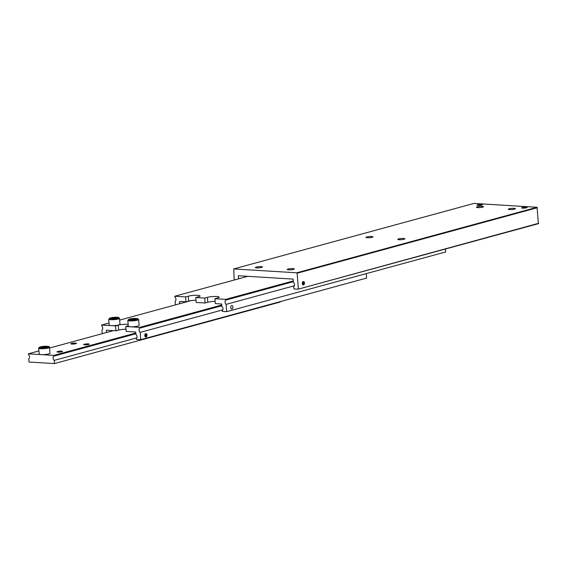 <?xml version="1.0" encoding="UTF-8"?>
<svg xmlns="http://www.w3.org/2000/svg" width="567" height="567" viewBox="0 0 567 567"><rect width="100%" height="100%" fill="white"/><g stroke="black" fill="none" stroke-linecap="round" stroke-linejoin="round"><path stroke-width="0.85" d="M526.481 207.784A2.771 0.454 175.5 0 1 523.433 208.153A2.771 0.454 175.5 0 1 521.597 207.876A2.771 0.454 175.5 0 1 522.242 207.529A2.771 0.454 175.5 0 1 525.29 207.161A2.771 0.454 175.5 0 1 527.126 207.437A2.771 0.454 175.5 0 1 526.481 207.784M238.594 278.836L238.346 275.753L293.146 279.106L293.401 282.302A2.502 1.871 74.7 0 1 294.521 284.492A2.502 1.871 74.7 0 1 293.734 286.562L293.926 288.943L298.065 289.198L538.366 223.674L537.069 207.274L473.991 203.418L233.689 268.942L296.775 272.798L297.122 273.223L537.424 207.706M261.621 267.44A3.544 0.581 175.5 0 1 257.73 267.907A3.544 0.581 175.5 0 1 255.384 267.553A3.544 0.581 175.5 0 1 256.206 267.107A3.544 0.581 175.5 0 1 260.097 266.632A3.544 0.581 175.5 0 1 262.45 266.993A3.544 0.581 175.5 0 1 261.621 267.44M293.479 269.389A3.544 0.581 175.5 0 1 289.588 269.857A3.544 0.581 175.5 0 1 287.242 269.495A3.544 0.581 175.5 0 1 288.064 269.056A3.544 0.581 175.5 0 1 291.962 268.581A3.544 0.581 175.5 0 1 294.308 268.942A3.544 0.581 175.5 0 1 293.479 269.389M509.138 208.776A3.544 0.581 175.5 0 1 513.036 208.302A3.544 0.581 175.5 0 1 515.382 208.663A3.544 0.581 175.5 0 1 514.56 209.11A3.544 0.581 175.5 0 1 510.661 209.577A3.544 0.581 175.5 0 1 508.316 209.223A3.544 0.581 175.5 0 1 509.138 208.776M477.279 206.827A3.544 0.581 175.5 0 1 481.177 206.36A3.544 0.581 175.5 0 1 483.523 206.714A3.544 0.581 175.5 0 1 482.694 207.161A3.544 0.581 175.5 0 1 478.803 207.635A3.544 0.581 175.5 0 1 476.457 207.274A3.544 0.581 175.5 0 1 477.279 206.827M372.158 237.297A3.544 0.581 175.5 0 1 368.267 237.771A3.544 0.581 175.5 0 1 365.921 237.41A3.544 0.581 175.5 0 1 366.743 236.971A3.544 0.581 175.5 0 1 370.634 236.496A3.544 0.581 175.5 0 1 372.987 236.857A3.544 0.581 175.5 0 1 372.158 237.297M404.023 239.246A3.544 0.581 175.5 0 1 400.125 239.721A3.544 0.581 175.5 0 1 397.779 239.359A3.544 0.581 175.5 0 1 398.601 238.913A3.544 0.581 175.5 0 1 402.499 238.445A3.544 0.581 175.5 0 1 404.845 238.799A3.544 0.581 175.5 0 1 404.023 239.246M481.879 205.063A2.771 0.454 175.5 0 1 478.832 205.431A2.771 0.454 175.5 0 1 476.996 205.148A2.771 0.454 175.5 0 1 477.641 204.8A2.771 0.454 175.5 0 1 480.688 204.432A2.771 0.454 175.5 0 1 482.524 204.715A2.771 0.454 175.5 0 1 481.879 205.063M303.501 284.946A1.722 1.106 -86.5 0 1 303.267 284.967A1.722 1.106 -86.5 0 1 302.261 283.365A1.722 1.106 -86.5 0 1 303.239 281.558A1.722 1.106 -86.5 0 1 303.473 281.53A1.722 1.106 -86.5 0 1 304.479 283.131A1.722 1.106 -86.5 0 1 303.501 284.946M303.607 284.641A1.722 1.106 -86.5 0 1 303.465 284.762A1.722 1.106 -86.5 0 1 303.154 284.925A1.722 1.106 -86.5 0 1 303.09 284.939M302.721 283.656L302.714 282.401M303.48 284.684A1.46 0.936 -86.5 0 1 302.431 283.507A1.46 0.936 -86.5 0 1 303.253 281.813A1.46 0.936 -86.5 0 1 303.898 282.005A1.46 0.936 -86.5 0 1 304.309 283.309A1.46 0.936 -86.5 0 1 303.749 284.549A1.46 0.936 -86.5 0 1 303.48 284.684M303.295 281.544A1.722 1.106 -86.5 0 1 303.65 281.756A1.722 1.106 -86.5 0 1 303.777 281.905M304.082 283.656L303.99 282.479L303.274 282.068L302.658 282.841L302.75 284.024L303.458 284.436L304.082 283.656L302.806 283.578M303.99 282.479L302.998 282.416M234.242 280.027L233.689 268.942M538.65 223.285L298.065 289.198M297.122 273.223L298.348 288.809M537.069 207.274L296.775 272.798M215.127 301.375A6.669 1.091 -4.5 0 0 207.777 302.261L205.105 302.991L204.722 298.072L207.394 297.342A6.669 1.091 175.5 0 1 216.764 296.491A6.669 1.091 175.5 0 1 219.138 297.129A6.669 1.091 175.5 0 1 217.586 297.966L214.914 298.696L215.304 303.614L221.676 304.004L221.86 306.386A2.502 1.871 74.7 0 1 222.987 308.576A2.502 1.871 74.7 0 1 222.2 310.645L222.257 311.382L226.715 311.659L445.655 251.961L445.421 249.019M231.967 309.022A1.722 1.106 -86.5 0 1 231.726 309.05A1.722 1.106 -86.5 0 1 230.719 307.449A1.722 1.106 -86.5 0 1 231.697 305.634A1.722 1.106 -86.5 0 1 231.938 305.613A1.722 1.106 -86.5 0 1 232.945 307.215A1.722 1.106 -86.5 0 1 231.967 309.022M196.012 300.205A6.669 1.091 -4.5 0 0 188.662 301.098L185.99 301.821L185.607 296.902L174.771 296.243L174.827 296.98A2.502 1.871 74.7 0 1 175.954 299.17A2.502 1.871 74.7 0 1 175.168 301.24L175.451 304.883M294.344 285.761L226.141 304.359A2.502 1.871 74.7 0 1 225.021 302.168A2.502 1.871 74.7 0 1 225.808 300.092L293.352 281.679M185.607 296.902L188.272 296.172A6.669 1.091 175.5 0 1 197.642 295.322A6.669 1.091 175.5 0 1 200.023 295.96A6.669 1.091 175.5 0 1 198.471 296.796L195.799 297.526L196.189 302.445L205.105 302.991M185.99 301.821L179.619 301.431L179.796 303.699M204.722 298.072L195.799 297.526M293.295 280.941L225.751 299.355L225.808 300.092M225.751 299.355L214.914 298.696M174.771 296.243L247.793 276.327M226.141 304.359L226.715 311.659M102.244 333.672L101.954 330.029A2.502 1.871 74.7 0 0 102.74 327.96A2.502 1.871 74.7 0 0 101.621 325.77L101.564 325.033L111.118 325.614A5.422 0.886 175.5 0 1 109.19 325.097L108.722 319.186A5.422 0.886 -4.5 0 0 110.657 319.71A5.422 0.886 -4.5 0 0 118.269 319.015A5.422 0.886 -4.5 0 0 119.531 318.335L119.991 324.246A5.422 0.886 175.5 0 1 116.908 325.295A5.422 0.886 175.5 0 1 111.118 325.614L115.583 325.89L118.248 325.16A6.669 1.091 175.5 0 1 127.618 324.303A6.669 1.091 175.5 0 1 128.149 324.345M128.27 325.834L125.775 326.507L126.165 331.433L135.719 332.014L135.91 334.395A2.502 1.871 74.7 0 1 137.03 336.585A2.502 1.871 74.7 0 1 136.243 338.655L136.3 339.399L140.765 339.668L140.191 332.368A2.502 1.871 74.7 0 1 139.064 330.178A2.502 1.871 74.7 0 1 139.851 328.109L221.817 305.762M139.113 325.408A5.422 0.886 175.5 0 1 136.023 326.464A5.422 0.886 175.5 0 1 130.233 326.783A5.422 0.886 175.5 0 1 128.305 326.259L127.837 320.355A5.422 0.886 -4.5 0 0 129.772 320.879A5.422 0.886 -4.5 0 0 137.384 320.185A5.422 0.886 -4.5 0 0 138.646 319.505L139.113 325.408M146.01 337.039A1.722 1.106 -86.5 0 1 145.769 337.06A1.722 1.106 -86.5 0 1 144.762 335.458A1.722 1.106 -86.5 0 1 145.74 333.651A1.722 1.106 -86.5 0 1 145.981 333.623A1.722 1.106 -86.5 0 1 146.988 335.225A1.722 1.106 -86.5 0 1 146.01 337.039M146.116 336.727A1.722 1.106 -86.5 0 1 145.974 336.855A1.722 1.106 -86.5 0 1 145.662 337.018A1.722 1.106 -86.5 0 1 145.599 337.032M145.223 335.749L145.223 334.495M145.988 336.777A1.46 0.936 -86.5 0 1 144.939 335.6A1.46 0.936 -86.5 0 1 145.762 333.906A1.46 0.936 -86.5 0 1 146.406 334.098A1.46 0.936 -86.5 0 1 146.81 335.402A1.46 0.936 -86.5 0 1 146.251 336.642A1.46 0.936 -86.5 0 1 145.988 336.777M125.987 329.193A6.669 1.091 -4.5 0 0 118.638 330.079L115.966 330.809L115.583 325.89M115.966 330.809L106.412 330.221L106.589 332.489M140.765 339.668L366.643 278.078L366.289 273.599M222.803 309.844L140.191 332.368M125.775 326.507L139.794 327.365L221.754 305.018M139.794 327.365L139.851 328.109M191.164 300.595L119.665 320.093M109.02 322.999L101.564 325.033M145.804 333.637A1.722 1.106 -86.5 0 1 146.158 333.85A1.722 1.106 -86.5 0 1 146.279 333.991M146.591 335.749L146.499 334.573L145.783 334.161L145.159 334.934L145.258 336.118L145.967 336.529L146.591 335.749L145.315 335.671M146.499 334.573L145.499 334.509M130.984 319.143L135.896 318.909L135.4 319.412L132.692 319.781L130.481 319.646L130.984 319.143L131.027 319.675M133.684 318.767L133.755 319.632M111.366 318.477L114.569 317.605L116.781 317.74L116.285 318.243L113.577 318.611L111.366 318.477M114.569 317.605L114.64 318.47M111.869 317.974L111.912 318.512M49.506 347.323L49.967 353.227A5.422 0.886 175.5 0 1 48.705 353.907A5.422 0.886 175.5 0 1 41.093 354.602L53.837 355.381L53.893 356.119A2.502 1.871 -105.3 0 0 53.107 358.188A2.502 1.871 -105.3 0 0 54.234 360.378L54.482 363.582L28.995 362.022L28.747 358.826A2.502 1.871 -105.3 0 0 29.534 356.749A2.502 1.871 -105.3 0 0 28.407 354.559L28.35 353.822L41.093 354.602A5.422 0.886 175.5 0 1 39.158 354.077L38.698 348.173A5.422 0.886 -4.5 0 0 40.633 348.698A5.422 0.886 -4.5 0 0 48.245 348.003A5.422 0.886 -4.5 0 0 49.506 347.323C49.797 346.806 49.024 346.444 47.181 346.253C41.589 346.288 38.762 346.933 38.698 348.173M88.565 344.488A2.771 0.454 175.5 0 1 85.518 344.856A2.771 0.454 175.5 0 1 83.682 344.58A2.771 0.454 175.5 0 1 84.327 344.233A2.771 0.454 175.5 0 1 87.375 343.864A2.771 0.454 175.5 0 1 89.21 344.141A2.771 0.454 175.5 0 1 88.565 344.488M61.867 351.767A2.771 0.454 175.5 0 1 58.819 352.142A2.771 0.454 175.5 0 1 56.984 351.859A2.771 0.454 175.5 0 1 57.628 351.512A2.771 0.454 175.5 0 1 60.676 351.143A2.771 0.454 175.5 0 1 62.512 351.42A2.771 0.454 175.5 0 1 61.867 351.767M75.822 343.708A2.771 0.454 175.5 0 1 72.774 344.084A2.771 0.454 175.5 0 1 70.939 343.8A2.771 0.454 175.5 0 1 71.584 343.453A2.771 0.454 175.5 0 1 74.631 343.085A2.771 0.454 175.5 0 1 76.467 343.361A2.771 0.454 175.5 0 1 75.822 343.708M136.853 337.854L54.234 360.378M28.35 353.822L38.917 350.938M49.563 348.039L113.343 330.646M135.804 333.027L53.837 355.381M54.482 363.582L280.367 301.991L280.332 301.616M53.893 356.119L135.86 333.772M45.034 347.465L41.214 347.231L45.899 346.586L46.884 346.954L45.034 347.465M45.948 347.21L45.899 346.586M43.064 346.721L43.127 347.55M188.662 301.098L188.272 296.172M207.777 302.261L207.394 297.342M117.709 318.328A4.756 0.78 -4.5 0 0 117.121 317.279A4.756 0.78 -4.5 0 0 110.445 317.889A4.756 0.78 -4.5 0 0 111.033 318.938A4.756 0.78 -4.5 0 0 117.709 318.328M136.824 319.497A4.756 0.78 -4.5 0 0 136.236 318.448A4.756 0.78 -4.5 0 0 129.56 319.051A4.756 0.78 -4.5 0 0 130.148 320.107A4.756 0.78 -4.5 0 0 136.824 319.497M118.638 330.079L118.248 325.16M47.089 346.26A4.756 0.78 -4.5 0 0 40.42 346.869A4.756 0.78 -4.5 0 0 41.008 347.925A4.756 0.78 -4.5 0 0 47.678 347.316A4.756 0.78 -4.5 0 0 47.089 346.26M108.722 319.186L110.317 317.896C115.852 316.903 118.921 317.052 119.531 318.335M127.837 320.355L129.432 319.065C134.967 318.073 138.036 318.215 138.646 319.505"/></g></svg>
